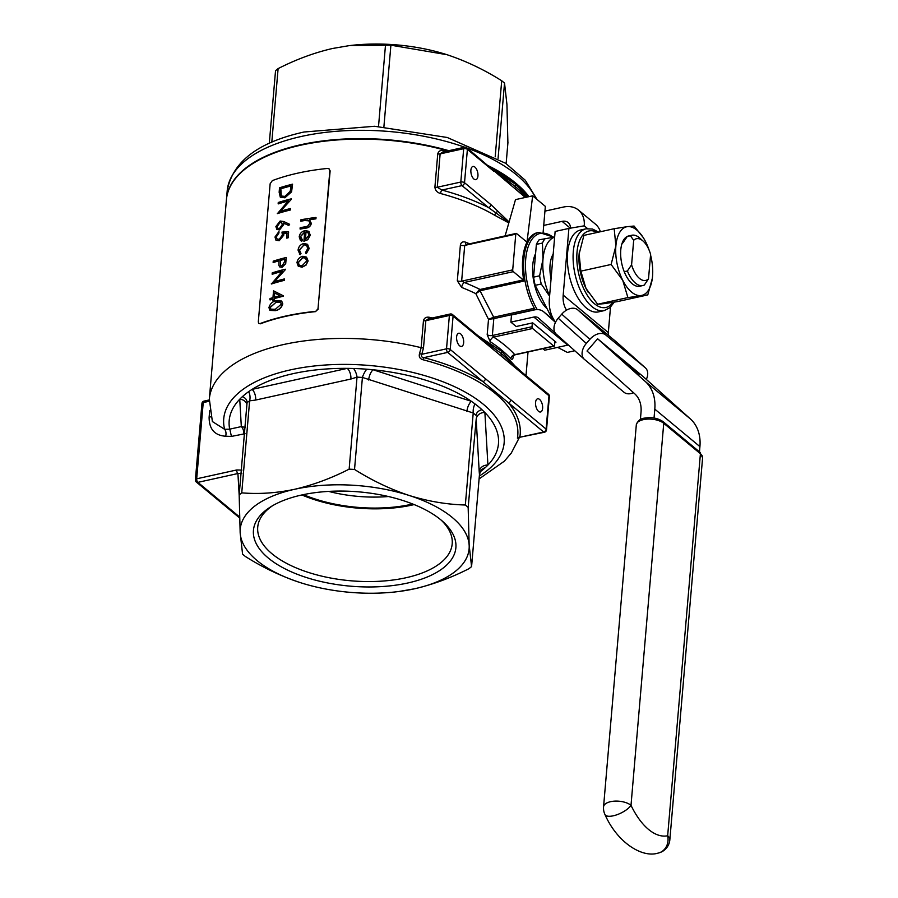 <?xml version="1.0" encoding="UTF-8"?>
<svg xmlns="http://www.w3.org/2000/svg" width="898" height="898" viewBox="0 0 898 898"><rect width="100%" height="100%" fill="white"/><g stroke="black" fill="none" stroke-linecap="round" stroke-linejoin="round"><path stroke-width="1.35" d="M532.334 322.943L532.009 326.726A1.347 0.662 77.6 0 0 532.615 328.5L553.763 346.067A1.347 0.662 77.6 0 0 554.156 346.19A1.347 0.662 77.6 0 0 554.571 345.461L554.93 341.307M533.996 310.012A48.649 23.965 -102.4 0 1 533.165 308.508A1.347 0.662 -102.4 0 1 533.457 309.889L533.434 310.136M494.001 318.599L493.81 318.644A1.347 0.606 72.4 0 0 493.429 317.308L493.709 317.219A1.347 0.662 -102.4 0 1 494.001 318.599L533.457 309.889M566.559 310.136A32.429 23.831 129.7 0 1 563.192 295.128L568.905 228.418L555.132 231.459L549.408 298.17A48.649 35.752 -50.3 0 0 555.559 322.202M608.204 335.145A32.429 23.831 129.7 0 1 608.316 332.597L610.494 307.172M412.721 504.014A95.94 44.709 4.9 0 1 303.412 494.641M414.158 504.586A97.59 45.472 4.9 0 1 301.896 494.966M642.912 285.53A25.739 12.684 -102.4 0 1 627.399 270.994L631.586 264.787A21.35 10.518 77.6 0 0 648.513 278.84L644.315 285.048A25.739 12.684 -102.4 0 1 642.912 285.53L639.758 286.226A25.739 12.684 -102.4 0 1 624.233 271.69A25.739 12.684 -102.4 0 1 622.617 241.921A25.739 12.684 -102.4 0 1 627.264 236.443L623.066 242.651A21.35 10.518 77.6 0 0 621.798 244.222M579.39 251.653A35.134 17.309 77.6 0 0 579.345 252.035A35.134 17.309 77.6 0 0 579.131 253.988A35.134 17.309 77.6 0 0 586.001 288.415A35.134 17.309 77.6 0 0 588.246 292.4A35.134 17.309 77.6 0 0 588.392 292.613M587.539 228.575L584.239 225.836L568.905 228.418M580.4 230.068A41.892 20.643 77.6 0 0 569.276 275.428A41.892 20.643 77.6 0 0 598.461 311.887L604.197 310.618A41.892 20.643 -102.4 0 1 581.859 293.32A41.892 20.643 -102.4 0 1 573.306 251.563A41.892 20.643 -102.4 0 1 586.136 228.799L580.4 230.068M543.144 232.133L545.344 206.372L532.66 195.831L526.991 242.168A48.649 23.965 -102.4 0 1 537.599 232.604L538.755 232.346L553.74 237.173M554.638 237.173A40.545 19.981 77.6 0 0 543.009 258.994A40.545 19.981 77.6 0 0 549.598 295.936M553.179 254.168A27.03 13.313 77.6 0 0 550.07 264.843A27.03 13.313 77.6 0 0 551.058 278.941M551.709 315.411L550.597 315.658L535.208 285.339A44.597 21.967 77.6 0 1 533.569 277.145L536.375 244.391A44.597 21.967 77.6 0 1 539.114 239.822L554.65 237.038M550.597 315.658A44.597 21.967 77.6 0 0 552.685 317.589M549.576 296.183L541.258 284.004L535.208 285.339M541.258 284.004A44.597 21.967 -102.4 0 1 539.619 275.809L533.569 277.145M539.619 275.809L543.009 258.994L542.426 243.055L536.375 244.391M542.426 243.055A44.597 21.967 -102.4 0 1 545.153 238.486M535.601 253.528A33.787 16.647 77.6 0 0 532.761 264.966A33.787 16.647 77.6 0 0 547.062 308.71M528.619 196.718A156.757 73.041 -175.1 0 0 490.095 167.107M447.866 150.898A156.757 73.041 -175.1 0 0 438.224 148.361A156.757 73.041 -175.1 0 0 235.714 178.208A156.757 73.041 -175.1 0 0 226.431 199.693L209.335 399.026A156.757 73.041 4.9 0 1 421.14 347.683L423.463 320.62C424.372 317.679 426.55 316.612 429.974 317.421A156.757 73.041 4.9 0 1 432.106 318.004M444.308 151.683A2.705 0.853 -75 0 1 444.263 150.639C440.851 149.831 438.673 150.898 437.753 153.839A2.705 1.257 -175.1 0 0 440.132 153.895L442.568 152.065L464.513 147.227A2.705 1.336 77.6 0 0 463.682 148.698L440.132 153.895L437.27 187.244L460.82 182.047L463.682 148.698A2.705 1.257 4.9 0 1 467.387 149.36L464.524 182.709L490.993 204.688L509.099 221.952M528.091 196.842L515.744 184.393L492.508 169.116M508.829 222.929L494.809 215.329A2.705 1.706 120.3 0 1 495.965 212.927L488.49 207.573A2.705 1.987 -50.3 0 0 490.993 204.688M434.901 187.199C435.294 190.443 437.191 192.554 440.592 193.53A2.705 0.853 105 0 1 441.861 190.05L437.27 187.244A2.705 1.257 -175.1 0 1 434.901 187.199L437.753 153.839M517.147 368.292L501.443 351.174L478.207 335.886M513.375 355.642L513.308 356.439C512.96 359.178 512.129 359.952 510.794 358.773A156.757 73.041 -175.1 0 0 490.173 341.655L487.187 334.752L488.512 319.34L475.828 293.657L480.071 290.851L493.709 317.219L533.165 308.508M479.274 289.829L480.082 289.47A1.347 0.662 -102.4 0 1 480.654 290.626L480.071 290.851A1.347 0.606 59.3 0 0 479.274 289.829L475.828 293.657A156.757 73.041 -175.1 0 0 461.684 287.439L457.318 280.838L460.382 245.098C461.011 242.269 462.739 241.293 465.557 242.168A4.052 1.953 -68.3 0 0 466.197 244.436M260.083 323.572L260.364 323.808A156.757 73.041 4.9 0 1 315.479 311.64L318.004 308.777L329.858 170.586L329.184 168.925L327.456 168.454A156.757 73.041 -175.1 0 0 272.33 180.621L270.141 183.764L258.298 321.955L258.77 323.448L260.083 323.572A156.757 73.041 4.9 0 1 315.198 311.404M260.364 323.808L258.77 323.448M329.184 168.925L329.858 170.586M318.004 308.777L330.138 170.822M318.285 309.013L315.479 311.64M518.573 438.089L517.416 438.157A2.705 2.391 -170.3 0 1 519.819 437.247L543.627 431.994L482.922 381.605A2.705 1.987 -50.3 0 0 485.425 378.709L546.119 429.098L548.981 395.749L501.039 355.945L501.23 353.554L521.94 372.199L522.513 373.77M501.039 355.945L453.086 316.141L450.224 349.49A2.705 1.987 -50.3 0 1 447.732 352.386A2.705 1.336 -102.4 0 1 446.519 348.828L421.824 354.283C420.915 356.27 421.622 357.393 423.923 357.64A155.971 72.682 4.9 0 1 482.922 381.605L447.732 352.386L423.923 357.64A2.705 0.819 -75.4 0 0 422.947 359.739C419.793 358.773 418.67 356.697 419.568 353.486L421.14 347.683A2.705 1.257 4.9 0 0 423.508 347.739L421.824 354.283A2.705 0.696 23 0 1 419.568 353.486M209.335 399.026L212.377 421.544L224.612 429.3L229.686 429.154A135.127 62.961 4.9 0 1 239.744 399.217A135.127 62.961 4.9 0 1 242.359 396.68A135.127 62.961 4.9 0 1 248.634 391.674A135.127 62.961 4.9 0 1 252.057 389.395A135.127 62.961 4.9 0 1 347.268 368.371A135.127 62.961 4.9 0 1 353.599 368.494A135.127 62.961 4.9 0 1 366.766 369.213A135.127 62.961 4.9 0 1 373.119 369.774A135.127 62.961 4.9 0 1 471.36 401.305A135.127 62.961 4.9 0 1 475.064 403.965A135.127 62.961 4.9 0 1 481.957 409.69A135.127 62.961 4.9 0 1 484.886 412.53A135.127 62.961 4.9 0 1 487.917 465.074A135.127 62.961 4.9 0 1 485.302 467.622A135.127 62.961 4.9 0 1 480.509 471.551M485.302 467.622A8.104 7.734 -7.9 0 0 479.465 474.593L479.218 471.787A8.104 7.162 -3.3 0 1 487.917 465.074L484.886 412.53A8.104 7.162 -3.3 0 0 476.187 419.243L468.161 507.336L469.16 545.243L471.573 566.604L469.003 568.659C451.133 577.784 432.993 584.497 414.595 588.774A114.865 53.521 4.9 0 1 397.41 591.681A114.865 53.521 4.9 0 1 303.58 583.644A114.865 53.521 4.9 0 1 300.112 582.555C281.254 576.292 263.013 567.615 245.412 556.513L242.583 554.178L240.17 532.806L239.171 494.91L241.742 492.856C258.927 494.282 276.595 493.092 294.735 489.264C313.133 484.987 331.261 478.275 349.142 469.149L357.022 377.138L350.882 379.035A8.104 3.996 77.6 0 0 347.268 368.371L252.057 389.395A8.104 3.996 77.6 0 1 255.672 400.048L249.633 400.845L247.073 402.573L239.216 494.416M275.383 310.652L269.883 310.394L275.383 310.652C279.087 310.001 281.557 307.756 282.791 303.906L281.68 301.032L276.079 300.819C272.453 301.447 270.074 303.715 268.94 307.621L269.883 310.394M282.095 271.421A156.757 73.041 -175.1 0 0 272.262 274.26L272.116 274.148A157.027 73.165 4.9 0 1 282.286 271.218L271.432 283.981A156.757 73.041 -175.1 0 1 284.475 280.322L284.442 278.93A157.027 73.165 -175.1 0 0 274.103 281.736L285.396 269.602L274.238 281.86M281.938 267.189L285.564 263.597L286.282 257.479L285.699 263.709L282.084 267.301L279.648 266.897L282.084 267.301M279.02 260.802A156.757 73.041 -175.1 0 0 273.261 262.53L273.127 262.418A157.027 73.165 4.9 0 1 279.031 260.644L278.851 265.247L279.648 266.897M288.135 201.04A156.757 73.041 -175.1 0 0 278.29 203.891L278.156 203.767A157.027 73.165 4.9 0 1 288.325 200.838L277.46 213.601A156.757 73.041 -175.1 0 1 290.503 209.952L290.481 208.549A157.027 73.165 -175.1 0 0 280.131 211.356L291.423 199.221L280.277 211.479M284.902 197.796L280.299 197.167L284.902 197.796L291.581 191.835L292.568 184.169A157.027 73.165 -175.1 0 0 279.514 187.828L279.143 192.251L280.299 197.167M309.047 248.432L307.576 244.312L309.193 248.544L306.252 253.707L309.193 248.544M306.656 245.412L304.052 244.84L299.483 250.048L300.987 253.505L300.19 254.706L299.404 254.168L300.19 254.706M304.837 232.054L300.639 236.544L301.212 239.025M301.672 241.124L302.368 239.878L301.818 241.248L300.426 240.44L301.818 241.248M308.676 231.37L310.338 235.153L307.846 239.676L303.894 241.281L307.846 239.676M311.202 223.276L309.316 219.64A157.027 73.165 4.9 0 1 315.782 218.73L316.029 217.563L315.916 218.854A156.757 73.041 -175.1 0 0 309.484 219.752L311.348 223.4C310.596 226.341 308.676 227.924 305.567 228.148A156.757 73.041 -175.1 0 0 300.201 229.091L300.055 228.979A157.027 73.165 4.9 0 1 305.421 228.025C308.53 227.8 310.461 226.217 311.202 223.276L311.348 223.4M308.968 220.829L304.658 220.526A156.757 73.041 -175.1 0 0 300.875 221.211L300.729 221.099A157.027 73.165 4.9 0 1 304.523 220.414L307.498 220.257M301.93 267.088L305.859 265.056L307.992 260.824L306.532 257.109L308.126 260.936L306.005 265.168L302.076 267.2L298.259 266.235L302.076 267.2M279.401 229.798L283.611 224.455L283.611 223.007L288.651 225.398L289.616 224.343L288.797 225.51L283.757 223.131L283.746 224.579L279.536 229.91L276.842 229.473L279.536 229.91M288.617 231.942L288.123 237.813A156.757 73.041 -175.1 0 0 286.743 238.15L286.597 238.026A157.027 73.165 4.9 0 1 287.977 237.689L288.617 231.942M287.158 233.289L283.734 233.424L283.847 235.04L279.188 240.731L275.955 240.215L279.188 240.731M288.483 231.83L281.972 232.088L282.376 235.052L279.211 239.317L277.067 239.025L276.281 236.668L278.941 231.538L278.975 232.941L276.416 236.791L276.752 238.599M274.025 300.156L274.171 298.506A157.027 73.165 4.9 0 1 283.308 296.071L283.454 296.183A156.757 73.041 -175.1 0 0 274.305 298.619L274.171 300.269A156.757 73.041 -175.1 0 0 272.846 300.662L272.711 300.549A157.027 73.165 4.9 0 1 274.025 300.156L274.171 300.269M272.835 299.056A156.757 73.041 -175.1 0 0 270.062 299.921L269.916 299.809A157.027 73.165 4.9 0 1 272.846 298.899L272.711 300.549M481.957 409.69A8.104 6.32 -1.1 0 0 476.041 415.325L473.224 412.99L362.41 377.429L354.53 469.441C372.176 480.553 390.406 489.242 409.219 495.483A114.865 53.521 4.9 0 1 469.16 545.243A114.865 53.521 4.9 0 1 414.595 588.774L399.049 591.479M300.112 582.555A114.865 53.521 4.9 0 1 240.17 532.806A114.865 53.521 4.9 0 1 294.735 489.264A114.865 53.521 4.9 0 1 409.219 495.483C428.11 501.331 446.822 504.508 465.332 505.002L473.224 412.99A8.104 3.817 -82.8 0 1 475.064 403.965M247.085 402.472A8.104 6.32 -1.1 0 0 247.085 402.293L239.171 494.91M354.53 469.441L349.142 469.149M468.161 507.336L465.332 505.002M471.573 566.694L479.465 474.593L471.573 566.694M441.199 520.133A97.59 45.472 4.9 0 1 452.199 543.829A97.59 45.472 4.9 0 1 351.084 580.804A97.59 45.472 4.9 0 1 257.726 527.16A97.59 45.472 4.9 0 1 272.61 505.686M301.649 495.011A101.597 47.336 4.9 0 1 442.837 521.558A101.597 47.336 4.9 0 1 417.458 580.478A101.597 47.336 4.9 0 1 285.732 569.186A101.597 47.336 4.9 0 1 270.747 506.809A101.597 47.336 4.9 0 1 301.649 495.011M366.766 369.213A8.104 2.402 117.5 0 0 362.41 377.429L357.022 377.138A8.104 3.21 67.6 0 0 353.599 368.494M315.883 217.451A157.027 73.165 -175.1 0 0 300.841 219.808L300.729 221.099M307.352 220.133L308.901 220.762L309.889 223.243L307.543 226.274L305.107 226.812A157.027 73.165 -175.1 0 0 300.168 227.688L300.055 228.979M310.001 220.145L309.316 219.64M301.436 239.295L302.368 239.878L300.639 236.544M300.493 236.432L304.703 231.942L303.894 241.281M307.711 239.564L310.338 235.153M310.192 235.04L308.53 231.246L305.062 230.618C301.706 231.426 299.752 233.502 299.202 236.825L300.426 240.44M309.092 231.684L308.53 231.246M305.994 231.864L308.081 232.762L308.856 235.298L305.309 239.788L305.994 231.864L305.466 239.721M308.216 232.874L306.139 231.976M307.576 244.312L303.906 243.459C300.482 244.424 298.529 246.658 298.057 250.149L300.055 254.594L300.987 253.505M300.493 253.124L299.483 250.048M299.337 249.925L304.052 244.84M303.906 244.716L306.577 245.345L307.722 248.533L305.511 252.619L306.106 253.584M306.532 257.109L302.862 256.278C299.494 257.142 297.541 259.264 296.991 262.643L298.259 266.235M306.656 261.015L302.031 265.808L299.247 265.168L298.271 262.407L302.738 257.558L305.567 258.22L306.656 261.015M305.634 258.287L302.884 257.681L298.405 262.519L299.023 264.899M284.756 197.683L291.581 191.835M291.446 191.712L292.568 184.169M291.064 185.953A156.757 73.041 -175.1 0 0 280.849 188.816L281.298 195.809M280.704 188.703A157.027 73.165 4.9 0 1 291.075 185.796L290.234 191.285L284.879 196.404L281.489 196.022L280.535 194.327L280.849 188.816M291.311 198.84A157.027 73.165 -175.1 0 0 278.257 202.488L278.156 203.767M277.314 213.477A157.027 73.165 4.9 0 1 290.368 209.829L290.503 209.952M290.368 209.829L290.481 208.549M289.47 224.231L283.768 221.525L280.131 221.009L275.888 226.532L276.842 229.473M282.286 224.556L279.435 228.53L277.864 228.294L277.179 226.184L279.974 222.3L281.658 222.547L282.286 224.556M281.736 222.614L280.12 222.423L277.314 226.307L277.538 227.8M278.941 231.538L274.99 237.005L275.955 240.215M279.053 240.619L283.847 235.04M283.701 234.917L283.734 233.424M283.588 233.312L287.012 233.166L286.597 238.026M286.282 257.479A157.027 73.165 -175.1 0 0 273.239 261.138L273.127 262.418M284.789 259.107L284.565 261.722L282.039 265.909L280.625 265.662L280.378 260.263A157.027 73.165 4.9 0 1 284.789 259.107M284.778 259.264A156.757 73.041 -175.1 0 0 280.513 260.386L280.367 265.191M285.272 269.209A157.027 73.165 -175.1 0 0 272.229 272.869L272.116 274.148M271.286 283.858A157.027 73.165 4.9 0 1 284.329 280.21L284.475 280.322M284.329 280.21L284.442 278.93M283.33 295.812L273.542 290.829L272.958 297.62A157.027 73.165 -175.1 0 0 270.029 298.518L269.916 299.809M274.642 292.961L279.963 295.655A157.027 73.165 -175.1 0 0 274.283 297.227L274.642 292.961L274.44 297.182M280.109 295.768L274.788 293.085M275.237 310.54C278.941 309.889 281.411 307.644 282.646 303.782L282.791 303.906M282.646 303.782L281.68 301.032M280.591 302.222L276.113 302.222L270.365 307.374L270.769 309.013M275.967 302.098L280.524 302.166L281.265 304.164L275.36 309.249L270.893 309.181L270.231 307.251L276.113 302.222M245.031 433.723L231.426 436.417L225.645 436.226C214.622 435.44 209.111 429.132 209.122 417.301L209.683 410.768M466.893 411.52A8.104 3.165 107.8 0 1 471.36 401.305L373.119 369.774A8.104 3.165 107.8 0 0 368.651 380M241.742 492.856L249.633 400.845A8.104 4.636 88.7 0 0 248.634 391.674M247.085 402.293L247.085 402.293A8.104 6.32 -1.1 0 0 242.359 396.68M246.928 404.325A8.104 7.162 -3.3 0 0 239.744 399.217L241.315 426.595L245.255 427.403M241.798 473.235L237.925 473.527A2.705 1.336 -102.4 0 1 236.713 469.968L241.91 470.081M243.728 433.7A5.41 2.66 77.6 0 0 241.315 426.595L229.686 429.154M231.426 436.417L229.877 429.48M225.645 436.226A5.41 3.188 91.9 0 0 224.612 429.3A140.728 65.576 -175.1 0 1 397.702 369.258A140.728 65.576 -175.1 0 1 479.352 475.962M477.938 175.986A6.757 3.334 77.6 0 0 475.626 167.814A6.757 3.334 77.6 0 0 471.371 168.027A6.757 3.334 77.6 0 0 473.774 178.904A6.757 3.334 77.6 0 0 477.938 175.986M493.855 171.327L467.387 149.36A2.705 1.987 129.7 0 0 466.814 147.788L525.319 197.448M542.616 408.321A6.757 3.334 77.6 0 0 540.304 400.149A6.757 3.334 77.6 0 0 536.05 400.362A6.757 3.334 77.6 0 0 538.452 411.239A6.757 3.334 77.6 0 0 542.616 408.321M456.599 336.907A6.757 3.334 77.6 0 0 459.484 345.685A6.757 3.334 77.6 0 0 463.525 343.676A6.757 3.334 77.6 0 0 461.594 334.932A6.757 3.334 77.6 0 0 457.082 334.808A6.757 3.334 77.6 0 0 456.599 336.907M515.744 184.393L515.531 186.773L496.123 172.158M493.384 169.845L515.531 186.773L515.329 189.164M526.497 197.19L515.531 186.773L527.407 196.988M508.964 222.435L495.965 212.927A2.705 1.841 -44.2 0 0 497.425 210.738M515.834 367.192L501.23 353.554L501.443 351.174M481.822 338.939L501.23 353.554L484.449 341.139M479.554 338.108L479.083 336.627M430.007 318.464A2.705 0.853 105 0 1 429.974 317.421M423.463 320.62A2.705 1.257 4.9 0 0 425.832 320.676L428.267 318.846L450.212 314.008A2.705 1.336 77.6 0 0 449.382 315.479L425.832 320.676L423.508 347.739M515.216 366.676L548.409 394.177A2.705 1.987 129.7 0 1 548.981 395.749A2.705 1.257 -175.1 0 1 549.374 396.478L546.523 429.839A2.705 1.257 4.9 0 0 546.119 429.098A2.705 1.987 -50.3 0 1 543.627 431.994A2.705 1.336 -102.4 0 0 544.413 432.252L519.819 437.247A155.971 72.682 4.9 0 0 508.425 402.775A2.705 1.987 -50.3 0 0 510.928 399.879M523.86 281.096A48.649 23.965 -102.4 0 1 526.991 242.168L516.586 233.536A1.347 0.662 77.6 0 0 516.193 233.401A1.347 0.662 77.6 0 0 515.778 234.142L512.713 269.871A1.347 0.662 77.6 0 0 513.319 271.656L523.287 279.929A1.347 0.662 -102.4 0 1 523.86 281.096L480.654 290.626M505.125 235.848L515.497 199.614L532.66 195.831M557.636 347.369L567.345 352.409L574.799 350.77M467.589 244.346L464.704 245.412L461.639 281.153L464.311 282.466A160.809 74.927 4.9 0 1 480.082 289.47L523.287 279.929M493.429 317.308L488.512 319.34L493.81 318.644L492.362 335.482L493.631 337.109A4.052 2.705 -57 0 0 490.173 341.655M532.615 328.5L493.631 337.109A160.809 74.927 4.9 0 1 514.779 354.676L514.924 354.216M553.763 346.067L514.779 354.676A4.052 3.21 -42.2 0 0 510.794 358.773M461.684 287.439A4.052 1.953 111.7 0 1 464.311 282.466L513.319 271.656M235.882 178.006A156.443 72.895 4.9 0 1 236.051 177.793A156.443 72.895 4.9 0 1 448.517 150.752M489.174 166.343A156.443 72.895 4.9 0 1 528.697 196.707M226.453 199.457A156.757 73.041 4.9 0 1 226.464 199.221A156.757 73.041 4.9 0 1 300.852 144.713A156.757 73.041 4.9 0 1 448.832 150.684M488.568 165.838A156.757 73.041 4.9 0 1 528.967 196.651M275.54 70.661L269.299 143.321L275.54 70.661L278.111 68.607C296.217 59.391 314.345 52.69 332.518 48.492L349.03 45.663L390.899 45.192L447.013 54.711C465.849 60.963 484.089 69.651 501.713 80.753L504.53 83.087L506.943 104.46L507.898 142.861M447.013 54.711A114.865 53.521 -175.1 0 0 443.533 53.633A114.865 53.521 -175.1 0 0 349.715 45.585L349.03 45.663M584.239 225.836A27.03 19.857 -50.3 0 0 578.537 210.11A27.03 19.857 -50.3 0 0 563.315 207.079L544.94 211.131M543.717 225.432L562.092 221.368A10.81 7.947 129.7 0 1 568.176 222.581A10.81 7.947 129.7 0 1 570.488 228.204M600.38 231.751A27.03 19.857 -50.3 0 0 595.453 224.152L578.537 210.11M652.307 278.436L647.772 294.903L617.498 301.593L604.332 303.636L597.63 304.254L586.001 288.415L580.838 271.151L579.131 253.988L583.902 235.388L614.176 228.709L627.343 226.655A35.134 17.309 77.6 0 0 615.882 245.872A35.134 17.309 77.6 0 0 622.741 280.311A35.134 17.309 77.6 0 0 641.071 295.521A35.134 17.309 77.6 0 0 652.341 278.257A35.134 17.309 77.6 0 0 652.543 276.315A35.134 17.309 77.6 0 0 650.556 255.01M633.685 240.305L630.418 235.747L627.264 236.443A25.739 12.684 -102.4 0 1 628.656 235.95L631.822 235.254A25.739 12.684 -102.4 0 1 639.803 238.127L643.125 241.102A21.35 10.518 77.6 0 0 633.685 240.305L631.586 264.787M649.142 250.216A35.134 17.309 77.6 0 0 645.673 241.876A35.134 17.309 77.6 0 0 643.428 237.891A35.134 17.309 77.6 0 0 627.343 226.655L634.044 226.038L643.114 237.398M647.772 294.903L627.904 297.575L622.741 280.311L611.111 264.472L615.882 245.872L614.176 228.709M611.111 264.472L580.838 271.151M627.904 297.575L597.63 304.254M627.399 270.994L624.233 271.69M648.513 278.84L650.612 254.347A21.35 10.518 77.6 0 0 643.125 241.102M630.418 235.747A25.739 12.684 -102.4 0 1 631.822 235.254M328.646 491.397A87.836 40.926 -175.1 0 0 388.407 496.527M556.434 334.303A13.515 9.16 -48.1 0 1 556.255 334.146A13.515 9.16 -48.1 0 1 558.219 318.229L586.327 343.429L589.874 339.343L561.755 314.143L558.219 318.229M561.755 314.143A13.515 9.16 -48.1 0 1 577.65 309.776L617.139 342.565A13.515 9.16 -48.1 0 1 617.319 342.71A13.515 9.16 -48.1 0 1 617.487 342.879M586.327 343.429A13.515 9.16 131.9 0 0 584.362 359.346A13.515 9.16 131.9 0 0 584.542 359.492L624.031 392.28A13.515 9.16 131.9 0 0 633.539 392.729M646.324 379.427A13.515 9.16 131.9 0 0 645.426 367.911A13.515 9.16 131.9 0 0 645.247 367.753L617.139 342.565M577.65 309.776L605.757 334.976L645.247 367.753M605.757 334.976A13.515 9.16 131.9 0 0 589.874 339.343M640.397 419.512L641.026 412.182A32.429 23.831 129.7 0 0 634.684 393.751L587.023 351.028L597.63 338.771L642.766 376.228L690.416 418.951A48.649 35.752 -50.3 0 1 699.924 446.609L699.475 451.862M555.48 322.371L543.84 311.943A16.22 11.921 -50.3 0 0 543.593 311.729A16.22 11.921 -50.3 0 0 534.456 309.911L511.501 314.974L510.883 322.124L533.85 317.05A8.104 5.96 129.7 0 1 538.418 317.959A8.104 5.96 129.7 0 1 538.542 318.072L555.357 333.147M654.036 418.019L654.799 409.14A48.649 35.752 -50.3 0 0 645.292 381.493L597.63 338.771M621.674 358.83L639.297 374.298L621.674 358.83M542.875 348.682L544.727 350.22L567.693 345.146A8.104 5.96 129.7 0 1 568.4 345.034M510.883 322.124L516.17 326.513L532.705 322.865L555.974 342.183L554.829 342.43M487.187 334.752A4.052 1.886 4.9 0 0 492.362 335.482L532.009 326.726M597.226 232.447A39.186 19.307 77.6 0 0 577.021 252.226A39.186 19.307 77.6 0 0 588.774 297.451A39.186 19.307 77.6 0 0 612.941 302.334M563.192 295.128L608.316 332.597M553.157 237.252A47.291 23.303 77.6 0 0 525.712 259.107A47.291 23.303 77.6 0 0 537.229 309.586M444.263 150.639A156.757 73.041 4.9 0 1 446.407 151.223M494.809 215.329A156.757 73.041 -175.1 0 0 440.592 193.53M465.557 242.168A156.757 73.041 4.9 0 1 469.396 243.728M517.416 438.157A153.659 71.604 -175.1 0 0 422.947 359.739M479.218 471.787L476.187 419.243M350.882 379.035L255.672 400.048M209.2 401.249L203.229 402.562L196.684 478.802L236.713 469.968M239.182 495.292L237.925 473.527L197.897 482.361L239.53 516.934M197.897 482.361A2.705 1.336 -102.4 0 1 196.684 478.802A2.705 1.257 4.9 0 0 195.405 479.745A2.705 2.705 0 0 0 196.37 482.058A2.705 1.987 -50.3 0 0 197.897 482.361M203.229 402.562A2.705 1.336 -102.4 0 1 204.048 401.092A2.705 2.705 0 0 0 201.938 403.505A2.705 1.257 4.9 0 1 203.229 402.562M209.122 417.301A5.41 2.514 -175.1 0 0 210.862 416.616M441.861 190.05A159.451 74.298 4.9 0 1 488.49 207.573L462.021 185.605L441.861 190.05M485.425 378.709L450.224 349.49A2.705 1.257 4.9 0 0 446.519 348.828L449.382 315.479A2.705 1.257 -175.1 0 1 453.086 316.141A2.705 1.987 -50.3 0 0 452.513 314.569L479.038 336.582M462.021 185.605A2.705 1.336 -102.4 0 1 460.82 182.047A2.705 1.257 4.9 0 1 464.524 182.709A2.705 1.987 -50.3 0 1 462.021 185.605M535.152 309.776A48.649 23.965 -102.4 0 1 523.86 258.781A48.649 23.965 -102.4 0 1 538.755 232.346M515.778 234.142L464.704 245.412A4.052 1.886 -175.1 0 1 460.382 245.098M457.318 280.838A4.052 1.886 -175.1 0 0 461.639 281.153L512.713 269.871M535.87 198.503A156.757 73.041 -175.1 0 0 467.218 148.114M464.659 147.193A156.757 73.041 -175.1 0 0 301.571 136.406A156.757 73.041 -175.1 0 0 227.183 190.926C232.391 161.82 258.018 142.187 304.052 132.006L374.634 126.27L447.238 137.484L505.585 163.256L525.296 180.274L537.015 199.446M504.53 83.087L498.064 158.486M507.931 142.614L506.135 163.627L507.942 142.367M390.899 45.192L383.906 126.764M495.191 156.824L501.713 80.753M278.111 68.607L271.802 142.21M378.518 126.45L385.511 44.9M562.092 221.368L570.342 228.227M636.312 424.821C637.782 420.825 640.409 418.614 644.192 418.176C651.6 416.908 657.931 418.086 663.184 421.723A2.705 1.987 -50.3 0 1 663.745 423.295A14.862 6.926 -175.1 0 0 643.361 419.647A14.862 6.926 -175.1 0 0 636.312 424.821L603.557 806.842A14.862 6.926 -175.1 0 1 610.618 801.667A14.862 6.926 -175.1 0 1 631.002 805.326A14.862 5.579 154.3 0 1 613.3 815.799A14.862 5.579 154.3 0 1 604.983 814.565C617.038 842.156 641.913 858.241 658.066 853.1A14.862 12.931 -101.8 0 0 658.2 853.078A14.862 12.931 -101.8 0 0 667.663 835.757L700.418 453.737L663.745 423.295L631.002 805.326A66.216 32.631 77.6 0 0 667.663 835.757A14.862 6.926 -175.1 0 1 669.841 839.821A14.862 14.862 0 0 1 658.066 853.1M702.595 457.8A14.862 6.926 -175.1 0 0 700.418 453.737A2.705 1.987 -50.3 0 0 699.845 452.165L702.595 457.8L669.841 839.821M654.799 409.14L699.924 446.609M645.292 381.493L690.416 418.951M543.84 311.943L554.605 320.878M533.85 317.05L567.693 345.146M526.004 375.566L528.024 351.96M519.201 437.82L511.276 453.075L504.395 461.145L479.105 478.915M397.41 591.681L398.095 591.602M480.52 471.259L479.476 474.615M239.564 517.91L196.37 482.058M209.268 399.947L204.048 401.092M195.405 479.745L201.938 403.505M493.35 169.812L498.738 174.358M466.814 147.788A2.705 2.705 0 0 0 464.513 147.227M515.811 367.17L516.384 367.765M549.374 396.478A2.705 2.705 0 0 0 548.409 394.177M452.513 314.569A2.705 2.705 0 0 0 450.212 314.008M519.28 437.797L518.415 438.202L519.459 436.349M544.413 432.252A2.705 2.705 0 0 0 546.523 429.839M466.399 244.537L516.193 233.401M513.005 355.619L512.893 356.293L514.846 354.878L554.156 346.19M226.464 199.221L227.183 190.926M586.136 228.799L592.557 229.046L598.64 232.133M614.254 302.132L609.978 307.644L604.197 310.618M603.557 806.842A14.862 14.862 0 0 0 604.983 814.565M663.184 421.723L699.845 452.165M645.426 367.911L617.319 342.71M584.362 359.346L556.255 334.146M543.593 311.729L554.594 320.855"/></g></svg>
